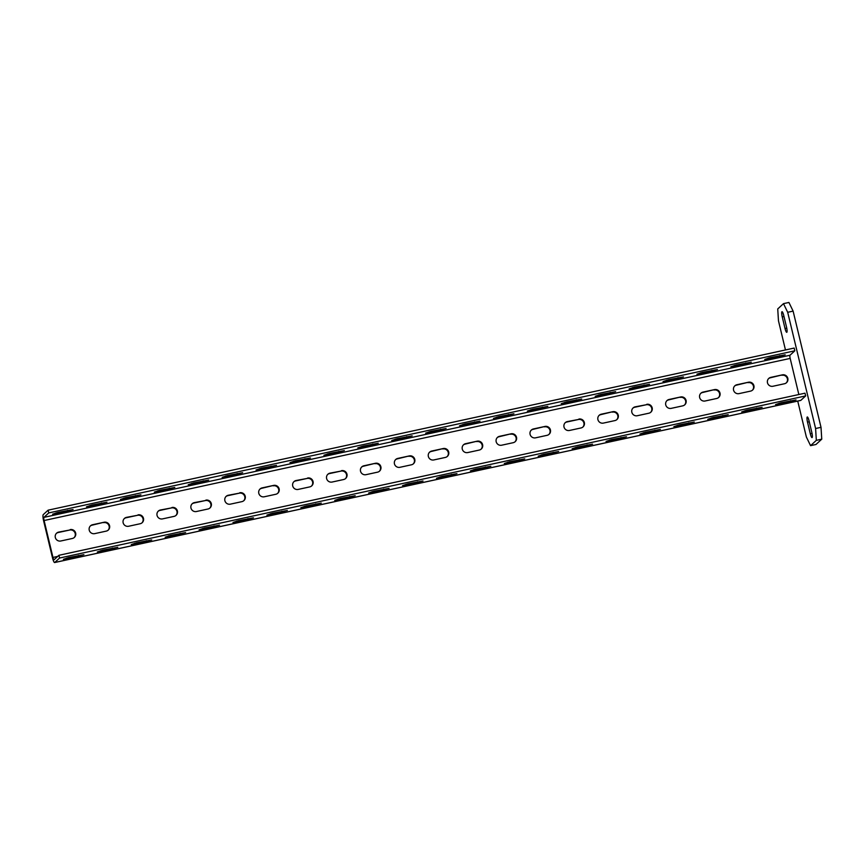 <?xml version="1.0" encoding="UTF-8"?>
<svg xmlns="http://www.w3.org/2000/svg" width="865" height="865" viewBox="0 0 865 865"><rect width="100%" height="100%" fill="white"/><g stroke="black" fill="none" stroke-linecap="round" stroke-linejoin="round"><path stroke-width="1.3" d="M811.813 432.403A4.595 0.887 77.7 0 1 812.04 437.582A4.595 0.887 77.7 0 1 810.31 433.787L807.521 422.163A4.595 0.887 77.7 0 1 807.294 416.973A4.595 0.887 77.7 0 1 809.024 420.779L811.813 432.403M797.735 401.079L806.364 436.987L810.559 445.659L816.322 440.35L815.598 428.51L787.691 312.297L783.495 303.637L777.732 308.935L778.468 320.785L785.463 349.957M782.241 316.882A4.595 0.887 77.7 0 1 782.025 311.703A4.595 0.887 77.7 0 1 783.744 315.509L786.534 327.132A4.595 0.887 77.7 0 1 786.761 332.311A4.595 0.887 77.7 0 1 785.031 328.505L782.241 316.882L783.982 316.504M810.559 445.659L815.976 444.48L821.75 439.171L816.322 440.35M815.598 428.51L821.015 427.332L821.75 439.171M787.691 312.297L793.119 311.119L821.015 427.332M783.495 303.637L788.923 302.458L793.119 311.119M794.827 350.801L48.754 512.913L43.91 517.367A2.833 0.541 -102.3 0 0 44.104 520.525L790.178 358.413A2.833 0.541 77.7 0 1 789.983 355.256L794.827 350.801L794.167 348.065L48.094 510.177L43.25 514.632A5.655 1.092 -102.3 0 0 43.639 520.946L52.506 557.86A5.655 1.092 -102.3 0 0 54.625 562.542A5.655 1.092 -102.3 0 0 54.733 562.488L59.588 558.033L58.928 555.298L805.001 393.186L805.661 395.921L59.588 558.033M54.733 562.488L800.806 400.376L805.661 395.921M779.3 404.193L775.581 404.582L780.803 402.82L796.049 399.933L779.3 404.193L779.073 403.231M745.392 411.567L741.673 411.945L746.884 410.183L762.141 407.296L745.392 411.567L745.154 410.605M711.473 418.93L707.754 419.32L712.976 417.557L728.222 414.67L711.473 418.93L711.246 417.968M677.565 426.304L673.846 426.683L679.068 424.92L694.314 422.034L677.565 426.304L677.327 425.342M643.646 433.668L639.927 434.057L645.149 432.295L660.406 429.408L643.646 433.668L643.419 432.705M609.738 441.042L606.019 441.42L611.241 439.658L626.487 436.771L609.738 441.042L609.511 440.08M575.83 448.405L572.111 448.794L577.323 447.032L592.579 444.145L575.83 448.405L575.593 447.443M541.912 455.779L538.192 456.158L543.415 454.395L558.66 451.508L541.912 455.779L541.685 454.817M508.004 463.143L504.284 463.532L509.507 461.769L524.752 458.882L508.004 463.143L507.766 462.18M474.085 470.517L470.365 470.895L475.588 469.133L490.844 466.246L474.085 470.517L473.858 469.554M440.177 477.88L436.457 478.269L441.68 476.507L456.925 473.62L440.177 477.88L439.95 476.918M406.269 485.254L402.549 485.633L407.761 483.87L423.017 480.983L406.269 485.254L406.031 484.292M372.35 492.618L368.631 493.007L373.853 491.244L389.099 488.357L372.35 492.618L372.123 491.655M338.442 499.992L334.723 500.37L339.945 498.608L355.191 495.721L338.442 499.992L338.204 499.029M304.523 507.355L300.804 507.744L306.026 505.982L321.283 503.095L304.523 507.355L304.296 506.393M270.615 514.729L266.896 515.107L272.118 513.345L287.364 510.458L270.615 514.729L270.388 513.767M236.707 522.092L232.977 522.482L238.199 520.719L253.456 517.832L236.707 522.092L236.469 521.13M202.788 529.466L199.069 529.845L204.291 528.082L219.537 525.196L202.788 529.466L202.561 528.504M168.88 536.83L165.161 537.219L170.373 535.457L185.629 532.57L168.88 536.83L168.643 535.868M134.962 544.204L131.242 544.582L136.465 542.82L151.721 539.933L134.962 544.204L134.735 543.242M101.054 551.567L97.334 551.957L102.557 550.194L117.802 547.307L101.054 551.567L100.827 550.605M67.146 558.941L63.415 559.32L68.638 557.557L83.894 554.67L67.146 558.941L66.908 557.979M768.553 378.643A4.595 4.487 47.4 0 1 770.358 377.789L782.349 374.859L770.812 377.367A4.595 4.487 47.4 0 0 767.893 383.876A4.595 4.487 47.4 0 0 772.953 386.255L784.479 383.746A4.595 4.487 47.4 0 0 787.399 377.237A4.595 4.487 47.4 0 0 782.349 374.859M786.285 382.892A4.595 4.487 47.4 0 0 781.884 375.28M734.634 386.017A4.595 4.487 47.4 0 1 736.439 385.163L748.43 382.233L736.904 384.73A4.595 4.487 47.4 0 0 733.985 391.239A4.595 4.487 47.4 0 0 739.034 393.618L750.571 391.11A4.595 4.487 47.4 0 0 753.491 384.611A4.595 4.487 47.4 0 0 748.43 382.233M752.377 390.256A4.595 4.487 47.4 0 0 747.976 382.654M700.726 393.38A4.595 4.487 47.4 0 1 702.531 392.526L714.522 389.596L702.996 392.104A4.595 4.487 47.4 0 0 700.066 398.614A4.595 4.487 47.4 0 0 705.126 400.992L716.653 398.484A4.595 4.487 47.4 0 0 719.572 391.975A4.595 4.487 47.4 0 0 714.522 389.596M718.458 397.63A4.595 4.487 47.4 0 0 714.058 390.018M666.818 400.755A4.595 4.487 47.4 0 1 668.623 399.9L680.614 396.97L669.077 399.468A4.595 4.487 47.4 0 0 666.158 405.977A4.595 4.487 47.4 0 0 671.218 408.356L682.745 405.847A4.595 4.487 47.4 0 0 685.664 399.349A4.595 4.487 47.4 0 0 680.614 396.97M684.55 404.993A4.595 4.487 47.4 0 0 680.149 397.392M632.899 408.118A4.595 4.487 47.4 0 1 634.705 407.264L646.241 404.755L635.17 406.842A4.595 4.487 47.4 0 0 632.25 413.351A4.595 4.487 47.4 0 0 637.3 415.73L648.837 413.221A4.595 4.487 47.4 0 0 651.756 406.712A4.595 4.487 47.4 0 0 646.696 404.333M650.642 412.367A4.595 4.487 47.4 0 0 646.241 404.755M598.991 415.492A4.595 4.487 47.4 0 1 600.797 414.638L612.788 411.708L601.251 414.205A4.595 4.487 47.4 0 0 598.331 420.714A4.595 4.487 47.4 0 0 603.392 423.093L614.918 420.585A4.595 4.487 47.4 0 0 617.837 414.086A4.595 4.487 47.4 0 0 612.788 411.708M616.723 419.73A4.595 4.487 47.4 0 0 612.323 412.129M565.072 422.855A4.595 4.487 47.4 0 1 566.878 422.001L578.415 419.493L567.343 421.579A4.595 4.487 47.4 0 0 564.423 428.089A4.595 4.487 47.4 0 0 569.473 430.467L581.01 427.959A4.595 4.487 47.4 0 0 583.929 421.45A4.595 4.487 47.4 0 0 578.869 419.071M582.815 427.105A4.595 4.487 47.4 0 0 578.415 419.493M531.164 430.229A4.595 4.487 47.4 0 1 532.97 429.375L544.961 426.445L533.435 428.943A4.595 4.487 47.4 0 0 530.505 435.452A4.595 4.487 47.4 0 0 535.565 437.831L547.091 435.322A4.595 4.487 47.4 0 0 550.01 428.824A4.595 4.487 47.4 0 0 544.961 426.445M548.897 434.468A4.595 4.487 47.4 0 0 544.496 426.867M497.245 437.593A4.595 4.487 47.4 0 1 499.062 436.739L511.053 433.808L499.516 436.317A4.595 4.487 47.4 0 0 496.596 442.826A4.595 4.487 47.4 0 0 501.657 445.205L513.183 442.696A4.595 4.487 47.4 0 0 516.102 436.187A4.595 4.487 47.4 0 0 511.053 433.808M514.989 441.842A4.595 4.487 47.4 0 0 510.588 434.23M463.337 444.967A4.595 4.487 47.4 0 1 465.143 444.113L477.134 441.182L465.608 443.68A4.595 4.487 47.4 0 0 462.689 450.189A4.595 4.487 47.4 0 0 467.738 452.568L479.264 450.06A4.595 4.487 47.4 0 0 482.194 443.561A4.595 4.487 47.4 0 0 477.134 441.182M481.07 449.205A4.595 4.487 47.4 0 0 476.669 441.604M429.429 452.33A4.595 4.487 47.4 0 1 431.235 451.476L443.226 448.546L431.689 451.054A4.595 4.487 47.4 0 0 428.77 457.563A4.595 4.487 47.4 0 0 433.83 459.942L445.356 457.434A4.595 4.487 47.4 0 0 448.275 450.925A4.595 4.487 47.4 0 0 443.226 448.546M447.162 456.579A4.595 4.487 47.4 0 0 442.761 448.967M395.51 459.704A4.595 4.487 47.4 0 1 397.316 458.85L409.307 455.92L397.781 458.418A4.595 4.487 47.4 0 0 394.862 464.927A4.595 4.487 47.4 0 0 399.911 467.305L411.448 464.797A4.595 4.487 47.4 0 0 414.367 458.299A4.595 4.487 47.4 0 0 409.307 455.92M413.254 463.943A4.595 4.487 47.4 0 0 408.853 456.342M361.602 467.068A4.595 4.487 47.4 0 1 363.408 466.213L375.399 463.283L363.873 465.792A4.595 4.487 47.4 0 0 360.943 472.301A4.595 4.487 47.4 0 0 366.003 474.68L377.529 472.171A4.595 4.487 47.4 0 0 380.449 465.662A4.595 4.487 47.4 0 0 375.399 463.283M379.335 471.317A4.595 4.487 47.4 0 0 374.934 463.705M327.684 474.442A4.595 4.487 47.4 0 1 329.489 473.577L341.026 471.079L329.954 473.155A4.595 4.487 47.4 0 0 327.035 479.664A4.595 4.487 47.4 0 0 332.084 482.043L343.621 479.534A4.595 4.487 47.4 0 0 346.541 473.036A4.595 4.487 47.4 0 0 341.491 470.657M345.427 478.68A4.595 4.487 47.4 0 0 341.026 471.079M293.776 481.805A4.595 4.487 47.4 0 1 295.581 480.951L307.107 478.442L296.046 480.529A4.595 4.487 47.4 0 0 293.127 487.038A4.595 4.487 47.4 0 0 298.176 489.417L309.702 486.909A4.595 4.487 47.4 0 0 312.633 480.399A4.595 4.487 47.4 0 0 307.572 478.021M311.508 486.054A4.595 4.487 47.4 0 0 307.107 478.442M259.868 489.179A4.595 4.487 47.4 0 1 261.673 488.314L273.664 485.395L262.127 487.892A4.595 4.487 47.4 0 0 259.208 494.402A4.595 4.487 47.4 0 0 264.268 496.78L275.794 494.272A4.595 4.487 47.4 0 0 278.714 487.774A4.595 4.487 47.4 0 0 273.664 485.395M277.6 493.418A4.595 4.487 47.4 0 0 273.199 485.816M225.949 496.542A4.595 4.487 47.4 0 1 227.755 495.688L239.291 493.18L228.219 495.267A4.595 4.487 47.4 0 0 225.3 501.776A4.595 4.487 47.4 0 0 230.35 504.154L241.886 501.646A4.595 4.487 47.4 0 0 244.806 495.137A4.595 4.487 47.4 0 0 239.746 492.758M243.692 500.792A4.595 4.487 47.4 0 0 239.291 493.18M192.041 503.917A4.595 4.487 47.4 0 1 193.847 503.052L205.373 500.554L194.311 502.63A4.595 4.487 47.4 0 0 191.381 509.139A4.595 4.487 47.4 0 0 196.442 511.518L207.968 509.009A4.595 4.487 47.4 0 0 210.887 502.511A4.595 4.487 47.4 0 0 205.838 500.132M209.773 508.155A4.595 4.487 47.4 0 0 205.373 500.554M158.122 511.28A4.595 4.487 47.4 0 1 159.928 510.426L171.465 507.917L160.393 510.004A4.595 4.487 47.4 0 0 157.473 516.513A4.595 4.487 47.4 0 0 162.523 518.892L174.06 516.383A4.595 4.487 47.4 0 0 176.979 509.874A4.595 4.487 47.4 0 0 171.93 507.496M175.865 515.529A4.595 4.487 47.4 0 0 171.465 507.917M124.214 518.654A4.595 4.487 47.4 0 1 126.02 517.789L137.546 515.291L126.485 517.367A4.595 4.487 47.4 0 0 123.565 523.876A4.595 4.487 47.4 0 0 128.615 526.255L140.141 523.747A4.595 4.487 47.4 0 0 143.071 517.248A4.595 4.487 47.4 0 0 138.011 514.87M141.947 522.893A4.595 4.487 47.4 0 0 137.546 515.291M90.306 526.017A4.595 4.487 47.4 0 1 92.112 525.163L104.103 522.233L92.566 524.741A4.595 4.487 47.4 0 0 89.646 531.251A4.595 4.487 47.4 0 0 94.707 533.629L106.233 531.121A4.595 4.487 47.4 0 0 109.152 524.612A4.595 4.487 47.4 0 0 104.103 522.233M108.039 530.267A4.595 4.487 47.4 0 0 103.638 522.655M56.387 533.391A4.595 4.487 47.4 0 1 58.193 532.526L69.73 530.029L58.658 532.105A4.595 4.487 47.4 0 0 55.738 538.614A4.595 4.487 47.4 0 0 60.788 540.993L72.325 538.484A4.595 4.487 47.4 0 0 75.244 531.986A4.595 4.487 47.4 0 0 70.184 529.607M74.131 537.63A4.595 4.487 47.4 0 0 69.73 530.029M790.178 358.413L798.838 394.526M44.104 520.525L52.96 557.438A2.833 0.541 -102.3 0 0 54.03 559.785A2.833 0.541 -102.3 0 0 54.084 559.752L58.928 555.298M768.466 359.083L785.215 354.812L769.969 357.699L764.746 359.462L768.466 359.083L768.239 358.121M734.558 366.446L751.307 362.175L736.061 365.073L730.838 366.836L734.558 366.446L734.32 365.484M700.639 373.821L717.399 369.55L702.142 372.437L696.92 374.199L700.639 373.821L700.412 372.858M666.731 381.184L683.48 376.913L668.234 379.811L663.012 381.573L666.731 381.184L666.504 380.222M632.823 388.558L649.572 384.287L634.315 387.174L629.104 388.936L632.823 388.558L632.585 387.596M598.904 395.921L615.653 391.65L600.407 394.548L595.185 396.311L598.904 395.921L598.677 394.959M564.996 403.295L581.745 399.025L566.499 401.911L561.277 403.674L564.996 403.295L564.759 402.333M531.078 410.659L547.837 406.388L532.581 409.286L527.358 411.048L531.078 410.659L530.851 409.696M497.17 418.033L513.918 413.762L498.673 416.649L493.45 418.411L497.17 418.033L496.943 417.071M463.262 425.396L480.01 421.125L464.754 424.023L459.542 425.785L463.262 425.396L463.024 424.434M429.343 432.77L446.091 428.499L430.846 431.386L425.623 433.149L429.343 432.77L429.116 431.808M395.435 440.134L412.183 435.863L396.938 438.76L391.715 440.523L395.435 440.134L395.197 439.171M361.516 447.508L378.275 443.237L363.019 446.124L357.796 447.886L361.516 447.508L361.289 446.545M327.608 454.871L344.357 450.6L329.111 453.498L323.888 455.26L327.608 454.871L327.381 453.909M293.7 462.245L310.449 457.974L295.192 460.861L289.98 462.624L293.7 462.245L293.462 461.283M259.781 469.608L276.53 465.338L261.284 468.235L256.062 469.998L259.781 469.608L259.554 468.646M225.873 476.983L242.622 472.712L227.376 475.599L222.154 477.361L225.873 476.983L225.635 476.02M191.954 484.346L208.714 480.075L193.457 482.973L188.235 484.735L191.954 484.346L191.727 483.384M158.046 491.72L174.795 487.449L159.549 490.336L154.327 492.099L158.046 491.72L157.819 490.758M124.138 499.083L140.887 494.812L125.63 497.71L120.408 499.473L124.138 499.083L123.9 498.121M90.219 506.457L106.968 502.187L91.722 505.074L86.5 506.836L90.219 506.457L89.992 505.495M56.312 513.821L73.06 509.55L57.804 512.448L52.592 514.21L56.312 513.821L56.074 512.859M48.094 510.177L48.754 512.913M812.03 433.408L810.31 433.787M786.75 328.138L785.031 328.505M807.521 422.163L809.262 421.785M43.91 517.367L789.983 355.256M779.754 355.569L780.003 356.575M745.846 362.943L746.084 363.938M711.938 370.307L712.176 371.312M678.019 377.681L678.257 378.675M644.111 385.044L644.349 386.05M610.193 392.418L610.441 393.413M576.285 399.781L576.523 400.787M542.377 407.156L542.615 408.15M508.458 414.519L508.696 415.524M474.55 421.893L474.788 422.888M440.631 429.256L440.88 430.262M406.723 436.63L406.961 437.625M372.815 443.994L373.053 444.999M338.896 451.368L339.134 452.363M304.988 458.731L305.226 459.737M271.069 466.105L271.318 467.1M237.161 473.469L237.399 474.474M203.253 480.843L203.491 481.837M169.335 488.206L169.572 489.212M135.427 495.58L135.664 496.575M101.508 502.943L101.756 503.949M67.6 510.318L67.838 511.312M52.96 557.438L57.717 556.411M790.826 401.695L790.588 400.69M756.918 409.059L756.68 408.064M723.01 416.433L722.762 415.427M689.091 423.796L688.854 422.801M655.183 431.17L654.946 430.164M621.265 438.533L621.027 437.539M587.357 445.907L587.119 444.902M553.449 453.271L553.2 452.276M519.53 460.645L519.292 459.639M485.622 468.008L485.384 467.014M451.703 475.382L451.465 474.377M417.795 482.746L417.557 481.751M383.887 490.12L383.638 489.114M349.968 497.483L349.73 496.488M316.06 504.857L315.822 503.852M282.141 512.221L281.904 511.226M248.233 519.595L247.996 518.589M214.325 526.958L214.077 525.963M180.407 534.332L180.169 533.327M146.499 541.695L146.261 540.701M112.58 549.07L112.342 548.064M78.672 556.433L78.434 555.438M54.625 562.542L800.698 400.43"/></g></svg>
